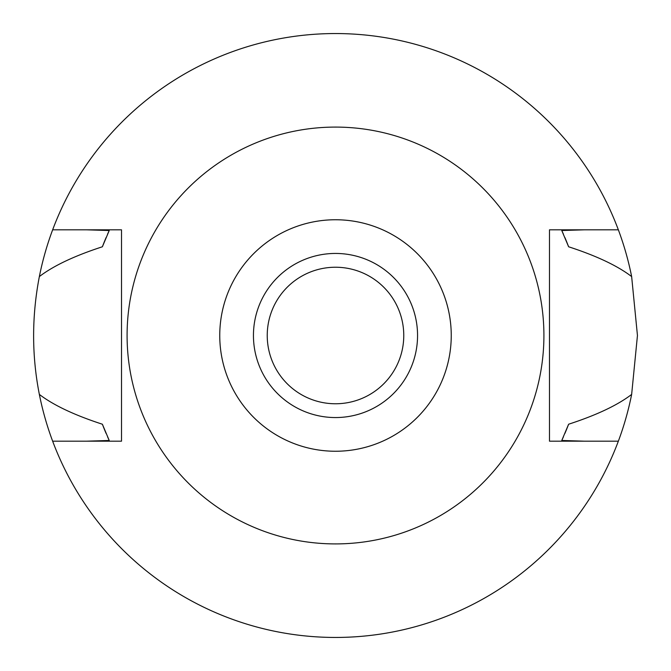 <?xml version="1.0" encoding="UTF-8"?>
<svg xmlns="http://www.w3.org/2000/svg" width="671" height="671" viewBox="0 0 671 671"><rect width="100%" height="100%" fill="white"/><g stroke="black" fill="none" stroke-linecap="round" stroke-linejoin="round"><path stroke-width="1.01" d="M335.5 451.248A115.748 115.748 0 0 1 219.752 335.5A115.748 115.748 0 0 1 335.5 219.752A115.748 115.748 0 0 1 451.248 335.5A115.748 115.748 0 0 1 335.5 451.248M335.5 417.555A82.055 82.055 0 0 0 417.555 335.5A82.055 82.055 0 0 0 335.5 253.445A82.055 82.055 0 0 0 253.445 335.5A82.055 82.055 0 0 0 335.5 417.555M335.5 543.913A208.413 208.413 0 0 1 127.087 335.5A208.413 208.413 0 0 1 335.5 127.087A208.413 208.413 0 0 1 543.913 335.5A208.413 208.413 0 0 1 335.5 543.913M549.49 229.817L549.49 441.183L618.352 441.183A301.95 301.95 0 0 1 52.648 441.183L121.51 441.183L121.51 229.817L52.648 229.817A301.95 301.95 0 0 1 631.646 276.578C617.53 265.783 596.519 255.852 568.622 246.777L561.77 230.522L584.508 229.817L549.49 229.817L618.352 229.817M121.51 441.183L86.492 441.183L109.23 440.478L102.378 424.223A249.436 249.436 0 0 0 106.11 433.466M584.508 441.183L561.77 440.478A249.436 249.436 0 0 0 563.422 436.846M86.492 229.817L109.23 230.522L102.378 246.777C74.481 255.852 53.479 265.783 39.354 276.578C31.713 316.301 31.713 355.58 39.354 394.422C53.47 405.217 74.481 415.148 102.378 424.223M52.648 441.183A301.95 301.95 0 0 1 39.354 394.422M564.89 433.466A249.436 249.436 0 0 0 568.622 424.223C596.519 415.148 617.53 405.217 631.646 394.422A301.95 301.95 0 0 1 618.352 441.183M107.586 436.855A249.436 249.436 0 0 0 109.23 440.478M561.77 440.478L568.622 424.223M631.646 394.422L637.45 335.5L631.646 276.578M109.23 230.522A249.436 249.436 0 0 0 107.578 234.154M106.11 237.534A249.436 249.436 0 0 0 102.378 246.777M568.622 246.777A249.436 249.436 0 0 0 564.89 237.534M563.414 234.145A249.436 249.436 0 0 0 561.77 230.522M39.354 276.578A301.95 301.95 0 0 1 52.648 229.817M335.5 267.234A68.266 68.266 0 0 0 267.234 335.5A68.266 68.266 0 0 0 335.5 403.766A68.266 68.266 0 0 0 403.766 335.5A68.266 68.266 0 0 0 335.5 267.234"/></g></svg>
